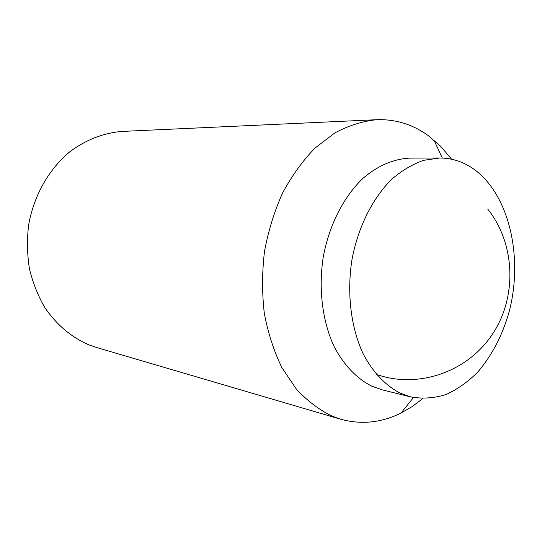 <?xml version="1.0" encoding="UTF-8"?>
<svg xmlns="http://www.w3.org/2000/svg" width="542" height="542" viewBox="0 0 542 542"><rect width="100%" height="100%" fill="white"/><g stroke="black" fill="none" stroke-linecap="round" stroke-linejoin="round"><path stroke-width="0.81" d="M422.78 398.6L412.205 406.541L401.066 412.99C381.412 422.787 361.27 424.86 340.647 419.21L96.225 347.402L88.942 344.895C71.537 337.354 56.917 325.044 45.067 307.978C38.082 296.013 32.879 282.985 29.458 268.886C27.161 254.415 26.883 239.794 28.624 225.032C33.76 195.757 48.76 169.361 69.586 151.963C85.663 139.789 103.84 132.824 122.235 131.421L376.717 119.701C395.565 119.098 412.719 124.389 428.18 135.581L440.66 146.306L451.615 159.219M340.647 419.21L332.307 416.249C319.265 409.928 307.239 400.809 296.217 388.899L281.901 367.612C273.92 351.216 268.06 333.147 264.327 313.418C261.955 293.08 262.01 272.43 264.482 251.481C268.337 230.79 274.387 211.272 282.619 192.911C291.948 175.622 302.775 160.649 315.098 148L334.8 132.953C348.642 125.575 362.612 121.157 376.717 119.701M410.917 396.968L382.232 389.84L371.792 386.168C356.697 378.506 344.224 365.471 334.36 347.07C322.422 321.731 318.262 288.893 323.283 256.82C329.204 224.957 343.818 196.489 363.052 178.271C377.815 165.588 394.088 158.772 410.145 158.101L439.697 157.986C452.272 158.068 463.823 161.909 474.358 169.517C509.69 195.337 523.552 258.419 508.904 312.653C502.109 335.972 491.689 355.823 477.637 372.185C467.861 381.954 457.292 389.407 445.944 394.542C434.318 398.18 422.645 398.987 410.917 396.968L400.423 393.248C385.518 385.626 372.469 371.893 362.835 353.133C350.864 327.05 346.758 293.134 351.921 259.991C357.984 227.057 372.821 197.627 392.252 178.806C402.272 170.303 412.706 164.145 423.539 160.344L439.697 157.986M442.299 158.034L433.932 140.08M413.458 397.537L401.066 412.99M376.378 374.373C416.256 388.614 465.165 373.533 491.255 335.952C517.481 298.513 515.76 244.083 487.719 209.07"/></g></svg>
